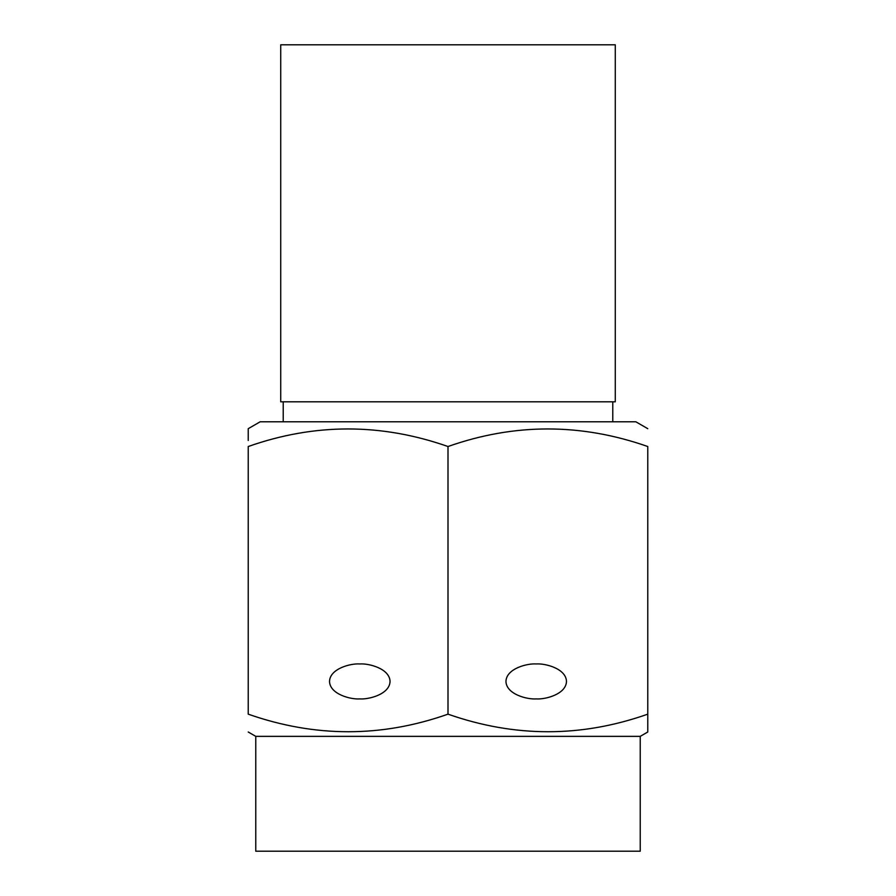 <?xml version="1.0" encoding="UTF-8"?>
<svg xmlns="http://www.w3.org/2000/svg" width="896" height="896" viewBox="0 0 896 896"><rect width="100%" height="100%" fill="white"/><g stroke="black" fill="none" stroke-linecap="round" stroke-linejoin="round"><path stroke-width="1.34" d="M640.237 736.355L255.763 736.355L255.763 851.2L640.237 851.2L640.237 736.355L647.774 731.998L647.774 714.157C581.358 737.587 514.763 737.587 448 714.157C381.584 737.587 314.989 737.587 248.226 714.157L248.226 446.522C314.642 423.102 381.237 423.102 448 446.522C514.416 423.102 581.011 423.102 647.774 446.522L647.774 720.205M536.211 698.902C545.07 699.608 566.07 694.366 566.485 681.43C566.07 668.494 545.07 663.253 536.211 663.958C527.363 663.253 506.352 668.494 505.949 681.43C506.352 694.366 527.363 699.608 536.211 698.902M359.789 663.958C350.93 663.253 329.93 668.494 329.515 681.43C329.93 694.366 350.93 699.608 359.789 698.902C368.637 699.608 389.648 694.366 390.051 681.43C389.648 668.494 368.637 663.253 359.789 663.958M255.763 736.355L248.226 731.998M248.226 440.474L248.226 428.68L260.165 421.781L635.835 421.781L647.774 428.68M448 714.157L448 446.522M280.728 44.8L280.728 401.811L615.272 401.811L615.272 44.8L280.728 44.8M612.774 421.781L612.774 401.811M283.226 421.781L283.226 401.811"/></g></svg>
